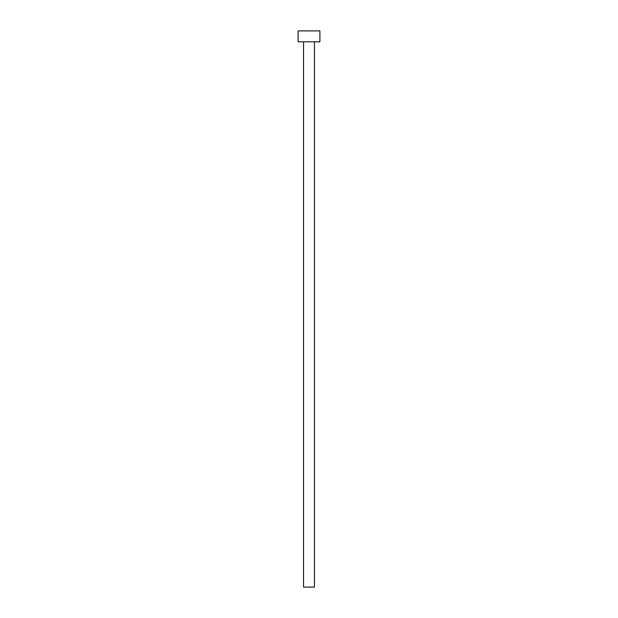 <?xml version="1.0" encoding="UTF-8"?>
<svg xmlns="http://www.w3.org/2000/svg" width="618" height="618" viewBox="0 0 618 618"><rect width="100%" height="100%" fill="white"/><g stroke="black" fill="none" stroke-linecap="round" stroke-linejoin="round"><path stroke-width="0.93" d="M303.546 41.808L303.546 587.1L314.454 587.1L314.454 41.808L314.454 587.1L303.546 587.1L303.546 41.808M298.092 30.9L298.092 41.808L319.908 41.808L319.908 30.9L298.092 30.9L298.092 41.808L319.908 41.808L319.908 30.9L298.092 30.9"/></g></svg>
